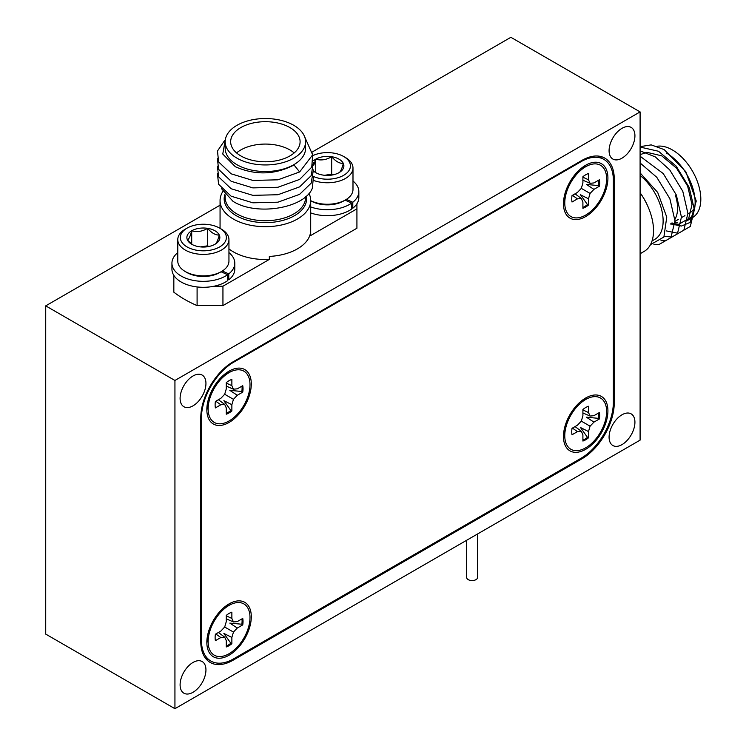 <?xml version="1.0" encoding="UTF-8"?>
<svg xmlns="http://www.w3.org/2000/svg" width="746" height="746" viewBox="0 0 746 746"><rect width="100%" height="100%" fill="white"/><g stroke="black" fill="none" stroke-linecap="round" stroke-linejoin="round"><path stroke-width="1.12" d="M622.005 444.616A18.277 10.547 120 0 0 633.941 428.512A18.277 10.547 120 0 0 631.144 413.871A18.277 10.547 120 0 0 622.005 414.776A18.277 10.547 120 0 0 610.069 430.88A18.277 10.547 120 0 0 612.867 445.521A18.277 10.547 120 0 0 622.005 444.616M193.028 405.824A18.277 10.547 120 0 0 204.964 389.72A18.277 10.547 120 0 0 202.157 375.079A18.277 10.547 120 0 0 193.028 375.984A18.277 10.547 120 0 0 181.082 392.088A18.277 10.547 120 0 0 183.889 406.729A18.277 10.547 120 0 0 193.028 405.824M193.028 692.288A18.277 10.547 120 0 0 204.964 676.184A18.277 10.547 120 0 0 202.157 661.543A18.277 10.547 120 0 0 193.028 662.448A18.277 10.547 120 0 0 181.082 678.552A18.277 10.547 120 0 0 183.889 693.193A18.277 10.547 120 0 0 193.028 692.288M622.005 158.152A18.277 10.547 120 0 0 633.941 142.048A18.277 10.547 120 0 0 631.144 127.407A18.277 10.547 120 0 0 622.005 128.312A18.277 10.547 120 0 0 610.069 144.416A18.277 10.547 120 0 0 612.867 159.057A18.277 10.547 120 0 0 622.005 158.152M640.096 111.9L174.937 380.46L174.937 708.7L640.096 440.14L640.096 111.9L510.879 37.3L312.807 151.662M220.061 205.206L45.72 305.86L45.72 634.1L174.937 708.7M174.937 380.46L45.72 305.86M613.352 402.318L613.352 180.308A45.683 26.371 120 0 0 603.887 159.392A45.683 26.371 120 0 0 581.041 161.658L233.722 362.183A45.683 26.371 120 0 0 201.42 418.133L201.42 640.143A45.683 26.371 120 0 0 210.885 661.059A45.683 26.371 120 0 0 233.722 658.793L581.041 458.268A45.683 26.371 120 0 0 613.352 402.318L614.256 402.84L614.256 179.04L613.305 178.499M614.256 402.84A45.683 26.371 -60 0 1 581.945 458.79L581.041 458.268M232.137 659.669L233.078 660.21L581.945 458.79M233.078 660.21A45.683 26.371 -60 0 1 210.241 662.476A45.683 26.371 -60 0 1 200.777 641.56L200.777 417.76A45.683 26.371 -60 0 1 233.078 361.81L233.722 362.183M614.256 179.04A45.683 26.371 -60 0 0 604.792 158.124A45.683 26.371 -60 0 0 581.945 160.39L233.078 361.81M585.694 449.316A31.435 18.146 120 0 0 607.878 412.426A31.435 18.146 120 0 0 588.435 396.611A31.435 18.146 120 0 0 585.694 397.991A31.435 18.146 120 0 0 563.64 439.543A31.435 18.146 120 0 0 585.694 449.316M229.069 422.46A31.435 18.146 120 0 0 251.253 385.57A31.435 18.146 120 0 0 231.81 369.746A31.435 18.146 120 0 0 229.069 371.135A31.435 18.146 120 0 0 207.015 412.687A31.435 18.146 120 0 0 229.069 422.46M229.069 655.212A31.435 18.146 120 0 0 251.253 618.322A31.435 18.146 120 0 0 231.81 602.507A31.435 18.146 120 0 0 229.069 603.887A31.435 18.146 120 0 0 207.015 645.439A31.435 18.146 120 0 0 229.069 655.212M585.694 216.564A31.435 18.146 120 0 0 607.878 179.674A31.435 18.146 120 0 0 588.435 163.85A31.435 18.146 120 0 0 585.694 165.239A31.435 18.146 120 0 0 563.64 206.791A31.435 18.146 120 0 0 585.694 216.564M241.965 618.882A19.732 11.395 -60 0 1 242.096 620.952A19.732 11.395 -60 0 1 241.825 624.234L229.833 623.115L237.303 628.02L242.748 624.878A19.732 11.395 120 0 0 242.748 618.434L237.303 621.577L233.461 621.959L231.866 618.434L231.866 612.149A19.732 11.395 120 0 0 226.28 615.375L226.28 621.651L224.686 627.022L220.844 631.079L215.398 634.221A19.732 11.395 120 0 0 215.118 637.606A19.732 11.395 120 0 0 215.398 640.665L220.844 637.522L224.686 637.14L226.28 640.665L226.28 646.95A19.732 11.395 120 0 0 231.866 643.723L231.866 637.448L233.461 632.076L237.303 628.02M250.003 617.464A29.607 17.093 -60 0 1 230.365 652.927A29.607 17.093 -60 0 1 208.302 644.516A29.607 17.093 -60 0 1 208.143 641.635A29.607 17.093 -60 0 1 231.652 604.073A29.607 17.093 -60 0 1 250.003 617.464M231.866 637.448L223.875 633.429L230.85 643.248L231.866 643.723M230.85 643.248A19.732 11.395 -60 0 1 226.28 646.055M218.41 632.477L224.686 637.14M215.799 633.988L220.844 637.522M241.825 624.234L242.748 624.878M224.686 627.022L233.461 632.076M226.28 615.832L231.866 618.434M226.28 618.854L233.461 621.959M598.59 180.234A19.732 11.395 -60 0 1 598.712 182.304A19.732 11.395 -60 0 1 598.451 185.586L586.459 184.458L593.928 189.372L599.374 186.23A19.732 11.395 120 0 0 599.374 179.786L593.928 182.929L590.077 183.311L588.491 179.786L588.491 173.501A19.732 11.395 120 0 0 582.906 176.727L582.906 183.003L581.311 188.365L577.46 192.431L572.023 195.573A19.732 11.395 120 0 0 571.744 198.958A19.732 11.395 120 0 0 572.023 202.017L577.46 198.874L581.311 198.492L582.906 202.017L582.906 208.302A19.732 11.395 120 0 0 588.491 205.075L588.491 198.8L590.077 193.428L593.928 189.372M606.629 178.816A29.607 17.093 -60 0 1 586.99 214.279A29.607 17.093 -60 0 1 564.927 205.868A29.607 17.093 -60 0 1 564.769 202.987A29.607 17.093 -60 0 1 588.277 165.425A29.607 17.093 -60 0 1 606.629 178.816M588.491 198.8L580.5 194.781L587.466 204.6L588.491 205.075M587.466 204.6A19.732 11.395 -60 0 1 582.906 207.397M575.035 193.829L581.311 198.492M572.424 195.34L577.46 198.874M598.451 185.586L599.374 186.23M581.311 188.365L590.077 193.428M582.906 177.184L588.491 179.786M582.906 180.206L590.077 183.311M598.59 412.986A19.732 11.395 -60 0 1 598.712 415.056A19.732 11.395 -60 0 1 598.451 418.338L586.459 417.219L593.928 422.124L599.374 418.982A19.732 11.395 120 0 0 599.374 412.538L593.928 415.681L590.077 416.063L588.491 412.538L588.491 406.253A19.732 11.395 120 0 0 582.906 409.479L582.906 415.764L581.311 421.126L577.46 425.183L572.023 428.325A19.732 11.395 120 0 0 571.744 431.71A19.732 11.395 120 0 0 572.023 434.769L577.46 431.626L581.311 431.253L582.906 434.769L582.906 441.054A19.732 11.395 120 0 0 588.491 437.827L588.491 431.552L590.077 426.19L593.928 422.124M606.629 411.568A29.607 17.093 -60 0 1 586.99 447.031A29.607 17.093 -60 0 1 564.927 438.62A29.607 17.093 -60 0 1 564.769 435.739A29.607 17.093 -60 0 1 588.277 398.178A29.607 17.093 -60 0 1 606.629 411.568M588.491 431.552L580.5 427.533L587.466 437.361L588.491 437.827M587.466 437.361A19.732 11.395 -60 0 1 582.906 440.159M575.035 426.591L581.311 431.253M572.424 428.092L577.46 431.626M598.451 418.338L599.374 418.982M581.311 421.126L590.077 426.19M582.906 409.936L588.491 412.538M582.906 412.958L590.077 416.063M241.965 386.13A19.732 11.395 -60 0 1 242.096 388.2A19.732 11.395 -60 0 1 241.825 391.482L229.833 390.354L237.303 395.268L242.748 392.126A19.732 11.395 120 0 0 242.748 385.682L237.303 388.825L233.461 389.198L231.866 385.682L231.866 379.397A19.732 11.395 120 0 0 226.28 382.623L226.28 388.899L224.686 394.261L220.844 398.327L215.398 401.469A19.732 11.395 120 0 0 215.118 404.854A19.732 11.395 120 0 0 215.398 407.913L220.844 404.77L224.686 404.388L226.28 407.913L226.28 414.198A19.732 11.395 120 0 0 231.866 410.971L231.866 404.686L233.461 399.324L237.303 395.268M250.003 384.712A29.607 17.093 -60 0 1 230.365 420.175A29.607 17.093 -60 0 1 208.302 411.764A29.607 17.093 -60 0 1 208.143 408.883A29.607 17.093 -60 0 1 231.652 371.322A29.607 17.093 -60 0 1 250.003 384.712M231.866 404.686L223.875 400.677L230.85 410.496L231.866 410.971M230.85 410.496A19.732 11.395 -60 0 1 226.28 413.293M218.41 399.725L224.686 404.388M215.799 401.236L220.844 404.77M241.825 391.482L242.748 392.126M224.686 394.261L233.461 399.324M226.28 383.08L231.866 385.682M226.28 386.102L233.461 389.198M477.599 533.959L477.599 577.404A5.483 3.161 180 0 1 472.88 580.537A5.483 3.161 180 0 1 466.847 578.271A5.483 3.161 180 0 1 466.642 577.404L466.642 540.29M640.096 253.752L644.143 251.411A45.319 26.166 -120 0 0 640.096 192.785M652.051 240.939L654.802 239.354A40.2 23.21 -120 0 0 661.879 210.614A40.2 23.21 -120 0 0 640.096 175.422M650.503 244.623L663.884 237.041L666.756 217.114L657.702 192.449L640.096 172.895M674.999 222.233A40.2 23.21 -120 0 0 677.508 222.653M681.21 222.662A40.2 23.21 -120 0 0 682.058 222.541M657.086 146.272A40.2 23.21 60 0 1 672.398 149.946A40.2 23.21 60 0 1 698.657 185.372A40.2 23.21 60 0 1 692.493 217.59L686.814 220.872A40.2 23.21 -120 0 0 692.978 188.654A40.2 23.21 -120 0 0 666.71 153.228M640.096 146.654L651.211 144.883L664.164 149.601L685.798 171.655L696.251 201.066L690.097 222.429L681.452 226.038L670.607 223.893M671.624 223.306L678.757 224.294L688.707 218.55L691.999 204.535L687.625 186.09L676.603 168.232L661.739 155.839L646.875 152.315L640.096 154.655M666.299 230.896L678.319 233.367L690.32 226.439L694.367 209.626L689.239 187.516L676.165 166.116L658.504 151.251L640.096 147.065M664.322 236.258L671.857 237.097L683.858 230.169L687.905 213.356L682.777 191.246L669.712 169.846L655.342 156.94L640.096 150.832M661.003 240.66L665.404 240.827L677.396 233.899L681.443 217.086L676.324 194.976L663.25 173.576L640.096 156.212M653.916 244.287L658.942 244.557L670.934 237.629L674.99 220.816L669.861 198.706L656.788 177.306L640.096 162.982M694.806 207.295A34.717 20.049 60 0 1 689.761 212.843L687.915 213.897M675.419 195.293A34.717 20.049 60 0 1 674.925 219.389M672.062 222.84A34.717 20.049 60 0 1 670.374 224.033L672.015 223.082M310.7 200.674A25.578 14.771 0 0 0 345.491 199.928L343.682 200.972A23.023 13.297 180 0 1 311.119 200.972L310.7 200.73L311.119 200.972M345.491 199.928A25.578 14.771 0 0 0 352.989 189.484L352.989 167.999A25.578 14.771 180 0 1 339.784 180.924A25.578 14.771 180 0 1 313.805 180.504M313.572 176.532A23.023 13.297 0 0 0 344.792 174.62A23.023 13.297 0 0 0 343.682 156.511L345.491 157.555A25.578 14.771 180 0 1 352.989 167.999M313.637 171.142A16.487 9.521 0 0 0 315.745 172.643A16.487 9.521 0 0 0 323.139 175.105A16.487 9.521 0 0 0 339.057 172.643A16.487 9.521 0 0 0 343.328 163.449A16.487 9.521 0 0 0 331.672 156.716A16.487 9.521 0 0 0 315.745 159.178A16.487 9.521 0 0 0 313.712 160.614M345.491 157.555L343.682 156.511A23.023 13.297 0 0 0 313.488 155.317M339.057 172.643C340.465 171.953 341.892 168.885 343.328 163.449C339.439 163.551 335.56 161.304 331.672 156.716C326.403 159.877 321.097 160.698 315.745 159.178L313.786 165.192M332.865 174.89L331.672 174.2L324.622 175.291M331.672 174.2L331.672 156.716M315.745 172.494L315.745 159.178M345.1 200.152L351.683 203.099A31.435 18.146 180 0 1 310.7 206.94M310.7 212.908A31.435 18.146 180 0 0 351.683 209.066L351.683 203.099M352.989 181.026A31.435 18.146 180 0 1 358.835 191.573A31.435 18.146 180 0 1 352.802 202.259L346.377 199.387M358.835 191.573L358.835 197.541A31.435 18.146 180 0 1 352.802 208.227L352.802 202.259M352.802 208.227L351.683 207.733M308.965 193.363A45.319 26.166 180 0 1 310.7 200.525A45.319 26.166 180 0 1 282.725 224.695A45.319 26.166 180 0 1 233.339 219.026A45.319 26.166 180 0 1 220.061 200.525A45.319 26.166 180 0 1 222.765 191.619M313.413 177.352L312.304 188.3C304.489 208.386 256.204 216.275 233.013 201.327L221.348 188.505M305.58 141.74L305.58 148.305A40.2 23.21 180 0 1 280.766 169.743A40.2 23.21 180 0 1 236.958 164.717A40.2 23.21 180 0 1 225.18 148.305L225.18 141.74A40.2 23.21 0 0 0 236.958 158.152A40.2 23.21 0 0 0 280.766 163.178A40.2 23.21 0 0 0 305.58 141.74A40.2 23.21 0 0 0 293.812 125.328A40.2 23.21 0 0 0 249.994 120.293A40.2 23.21 0 0 0 225.18 141.74M225.367 139.493L222.765 154.021L235.335 166.731C255.291 175.459 274.854 174.881 294.036 164.997L299.631 171.953L277.913 179.814L252.847 180.429L231.139 173.818L218.606 161.901L217.487 151L224.593 140.593M240.827 155.914A34.717 20.049 0 0 0 278.668 160.259A34.717 20.049 0 0 0 300.097 141.74A34.717 20.049 0 0 0 289.933 127.566A34.717 20.049 0 0 0 252.092 123.221A34.717 20.049 0 0 0 230.663 141.74A34.717 20.049 0 0 0 240.827 155.914M294.185 152.93A34.717 20.049 0 0 0 289.933 149.946A34.717 20.049 0 0 0 236.575 152.93M228.947 248.903A45.319 26.166 0 0 0 233.339 251.85A45.319 26.166 0 0 0 269.334 259.412L222.942 286.203L214.139 286.203M173.837 275.377L173.837 292.171A114.203 65.937 0 0 0 184.626 299.37A114.203 65.937 0 0 0 197.093 305.599L197.093 286.94M312.826 152.846L311.744 167.151L299.631 179.413L277.913 187.274L252.847 187.889L231.139 181.278L218.606 169.361L217.422 158.702M313.413 162.432L311.166 175.683L299.631 186.873L277.913 194.734L252.847 195.349L231.139 188.738L218.606 176.83L217.422 166.162M313.413 169.892L311.166 183.143L299.631 194.333L277.913 202.194L252.847 202.809L231.139 196.198L218.606 184.29L217.422 173.622M299.631 171.953L312.658 154.851L304.648 136.751M197.093 305.599L222.942 305.599L356.924 228.239L356.924 208.843L310.522 235.633A45.319 26.166 0 0 0 310.7 233.349L310.7 200.525M356.924 203.761L356.924 208.843M269.334 259.412L269.334 256.428A45.319 26.166 0 0 0 310.522 232.649L310.522 235.633M222.942 286.203L222.942 305.599M221.45 271.544L219.641 272.588A23.023 13.297 180 0 1 187.078 272.588L185.269 271.544A25.578 14.771 0 0 0 221.45 271.544A25.578 14.771 0 0 0 228.947 261.1L228.947 239.615A25.578 14.771 180 0 1 213.151 253.258A25.578 14.771 180 0 1 185.269 250.059A25.578 14.771 180 0 1 177.781 239.615A25.578 14.771 180 0 1 185.269 229.171L187.078 228.127A23.023 13.297 0 0 0 187.078 246.926A23.023 13.297 0 0 0 219.641 246.926A23.023 13.297 0 0 0 219.641 228.127L221.45 229.171A25.578 14.771 180 0 1 228.947 239.615M191.703 244.25A16.487 9.521 0 0 0 199.098 246.721A16.487 9.521 0 0 0 215.016 244.25A16.487 9.521 0 0 0 219.287 235.065A16.487 9.521 0 0 0 207.63 228.332A16.487 9.521 0 0 0 191.703 230.794A16.487 9.521 0 0 0 187.442 239.988A16.487 9.521 0 0 0 191.703 244.25M177.781 239.615L177.781 261.1A25.578 14.771 0 0 0 185.269 271.544L187.078 272.588M221.45 229.171L219.641 228.127A23.023 13.297 0 0 0 187.078 228.127M215.016 244.25C216.424 243.56 217.851 240.501 219.287 235.065C215.398 235.167 211.51 232.92 207.63 228.332C202.362 231.493 197.056 232.314 191.703 230.794C190.295 236.184 188.869 239.242 187.442 239.988L191.433 243.905M208.824 246.506L207.63 245.816L200.581 246.907M207.63 245.816L207.63 228.332M191.703 244.11L191.703 230.794M221.058 271.768L227.642 274.715A31.435 18.146 180 0 1 192.757 280.272A31.435 18.146 180 0 1 171.934 263.189A31.435 18.146 180 0 1 177.781 252.642M171.934 263.189L171.934 269.157A31.435 18.146 180 0 0 192.757 286.24A31.435 18.146 180 0 0 227.642 280.683L227.642 274.715M228.947 252.642A31.435 18.146 180 0 1 234.794 263.189A31.435 18.146 180 0 1 228.761 273.875L222.336 271.003M234.794 263.189L234.794 269.157A31.435 18.146 180 0 1 228.761 279.843L228.761 273.875M228.761 279.843L227.642 279.34M581.041 161.658L580.397 161.285M200.777 639.77L201.42 640.143M201.42 418.133L200.777 417.76M640.096 192.766A40.2 23.21 60 0 1 647.892 206.446M306.317 196.086A41.207 23.797 180 0 1 283.34 220.266A41.207 23.797 180 0 1 236.24 215.669A41.207 23.797 180 0 1 224.835 194.575M225.18 194.976L225.18 197.513A40.2 23.21 0 0 0 236.958 213.925A40.2 23.21 0 0 0 280.766 218.951A40.2 23.21 0 0 0 305.58 197.513L305.58 196.73M603.887 159.392L598.115 156.063M210.885 661.059L205.113 657.72M207.379 636.487L208.302 644.516M224.238 607.291L231.652 604.073M564.004 197.839L564.927 205.868M580.864 168.643L588.277 165.425M564.004 430.601L564.927 438.62M580.864 401.395L588.277 398.178M207.379 403.735L208.302 411.764M224.238 374.539L231.652 371.322M674.999 221.357L678.478 219.352M681.452 217.627L684.94 215.622M220.061 200.525L220.061 228.369"/></g></svg>
